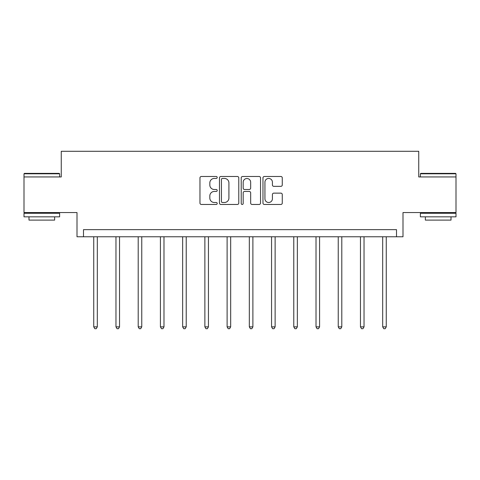 <?xml version="1.0" encoding="UTF-8"?>
<svg xmlns="http://www.w3.org/2000/svg" width="480" height="480" viewBox="0 0 480 480"><rect width="100%" height="100%" fill="white"/><g stroke="black" fill="none" stroke-linecap="round" stroke-linejoin="round"><path stroke-width="0.72" d="M217.206 177.468A0.978 0.978 0 0 0 216.222 176.49L201.366 176.49A1.398 1.398 0 0 0 199.968 177.888L199.968 203.058A1.398 1.398 0 0 0 201.366 204.462L216.222 204.462A0.978 0.978 0 0 0 217.206 203.478A0.978 0.978 0 0 0 216.222 202.5L214.302 202.5A4.476 4.476 0 0 1 209.826 198.024L209.826 195.93A4.476 4.476 0 0 1 214.302 191.454L216.222 191.454A0.978 0.978 0 0 0 217.206 190.476A0.978 0.978 0 0 0 216.222 189.492L214.302 189.492A4.476 4.476 0 0 1 209.826 185.022L209.826 182.922A4.476 4.476 0 0 1 214.302 178.446L216.222 178.446A0.978 0.978 0 0 0 217.206 177.468M456 176.94L418.74 176.94L418.74 151.29L61.26 151.29L61.26 176.94L24 176.94L24 212.556L77.004 212.556L77.004 236.778L402.996 236.778L402.996 212.556L456 212.556L456 173.802L420.378 173.802L420.81 173.376L455.574 173.376L456 173.802M280.872 186.348A1.398 1.398 0 0 0 282.27 184.95L282.27 177.888A1.398 1.398 0 0 0 280.872 176.49L264.372 176.49A1.398 1.398 0 0 0 262.968 177.888L262.968 203.058A1.398 1.398 0 0 0 264.372 204.462L280.872 204.462A1.398 1.398 0 0 0 282.27 203.058L282.27 194.532A1.398 1.398 0 0 0 280.872 193.134L273.81 193.134A1.398 1.398 0 0 0 272.412 194.532L272.412 198.762A3.744 3.744 0 0 1 268.668 202.5A3.744 3.744 0 0 1 264.93 198.762L264.93 182.19A3.744 3.744 0 0 1 268.668 178.446A3.744 3.744 0 0 1 272.412 182.19L272.412 184.95A1.398 1.398 0 0 0 273.81 186.348L280.872 186.348M396.516 236.778L396.516 229.656L83.484 229.656L83.484 236.778M238.776 177.888A1.398 1.398 0 0 0 237.378 176.49L220.872 176.49A1.398 1.398 0 0 0 219.474 177.888L219.474 203.058A1.398 1.398 0 0 0 220.872 204.462L237.378 204.462A1.398 1.398 0 0 0 238.776 203.058L238.776 177.888M242.622 176.49L259.128 176.49A1.398 1.398 0 0 1 260.526 177.888L260.526 203.058A1.398 1.398 0 0 1 259.128 204.462L252.06 204.462A1.398 1.398 0 0 1 250.662 203.058L250.662 192.852A1.398 1.398 0 0 0 249.264 191.454L244.578 191.454A1.398 1.398 0 0 0 243.18 192.852L243.18 203.478A0.978 0.978 0 0 1 242.202 204.462A0.978 0.978 0 0 1 241.224 203.478L241.224 177.888A1.398 1.398 0 0 1 242.622 176.49M222.414 178.446A0.978 0.978 0 0 0 221.436 179.424L221.436 201.522A0.978 0.978 0 0 0 222.414 202.5L224.442 202.5A4.476 4.476 0 0 0 228.918 198.024L228.918 182.922A4.476 4.476 0 0 0 224.442 178.446L222.414 178.446M250.662 182.256A3.744 3.744 0 0 0 246.924 178.518A3.744 3.744 0 0 0 243.18 182.256L243.18 188.094A1.398 1.398 0 0 0 244.578 189.492L249.264 189.492A1.398 1.398 0 0 0 250.662 188.094L250.662 182.256M93.744 236.778L93.744 326.856L97.308 326.856L97.308 236.778M97.308 326.856L96.24 328.71L94.812 328.71L93.744 326.856M24.426 173.376L59.19 173.376L59.622 173.802L24 173.802L24.426 173.376M41.808 216.834L24 216.834L24 213.27L59.622 213.27L59.622 216.834L41.808 216.834M54.636 216.834L54.636 220.11L28.986 220.11L28.986 216.834M438.192 216.834L420.378 216.834L420.378 213.27L456 213.27L456 216.834L438.192 216.834M451.014 216.834L451.014 220.11L425.364 220.11L425.364 216.834M115.968 236.778L115.968 326.856L119.532 326.856L119.532 236.778M119.532 326.856L118.464 328.71L117.042 328.71L115.968 326.856M138.198 236.778L138.198 326.856L141.762 326.856L141.762 236.778M141.762 326.856L140.694 328.71L139.266 328.71L138.198 326.856M160.422 236.778L160.422 326.856L163.986 326.856L163.986 236.778M163.986 326.856L162.918 328.71L161.496 328.71L160.422 326.856M182.652 236.778L182.652 326.856L186.216 326.856L186.216 236.778M186.216 326.856L185.148 328.71L183.72 328.71L182.652 326.856M204.876 236.778L204.876 326.856L208.44 326.856L208.44 236.778M208.44 326.856L207.372 328.71L205.95 328.71L204.876 326.856M227.106 236.778L227.106 326.856L230.67 326.856L230.67 236.778M230.67 326.856L229.596 328.71L228.174 328.71L227.106 326.856M249.33 236.778L249.33 326.856L252.894 326.856L252.894 236.778M252.894 326.856L251.826 328.71L250.404 328.71L249.33 326.856M271.56 236.778L271.56 326.856L275.124 326.856L275.124 236.778M275.124 326.856L274.05 328.71L272.628 328.71L271.56 326.856M293.784 236.778L293.784 326.856L297.348 326.856L297.348 236.778M297.348 326.856L296.28 328.71L294.852 328.71L293.784 326.856M316.014 236.778L316.014 326.856L319.578 326.856L319.578 236.778M319.578 326.856L318.504 328.71L317.082 328.71L316.014 326.856M338.238 236.778L338.238 326.856L341.802 326.856L341.802 236.778M341.802 326.856L340.734 328.71L339.306 328.71L338.238 326.856M360.468 236.778L360.468 326.856L364.032 326.856L364.032 236.778M364.032 326.856L362.958 328.71L361.536 328.71L360.468 326.856M382.692 236.778L382.692 326.856L386.256 326.856L386.256 236.778M386.256 326.856L385.188 328.71L383.76 328.71L382.692 326.856M24 176.94L24 173.802M32.124 213.27L32.124 212.556M51.498 213.27L51.498 212.556M59.622 176.94L59.622 173.802M420.378 176.94L420.378 173.802M428.502 213.27L428.502 212.556M447.876 213.27L447.876 212.556"/></g></svg>
